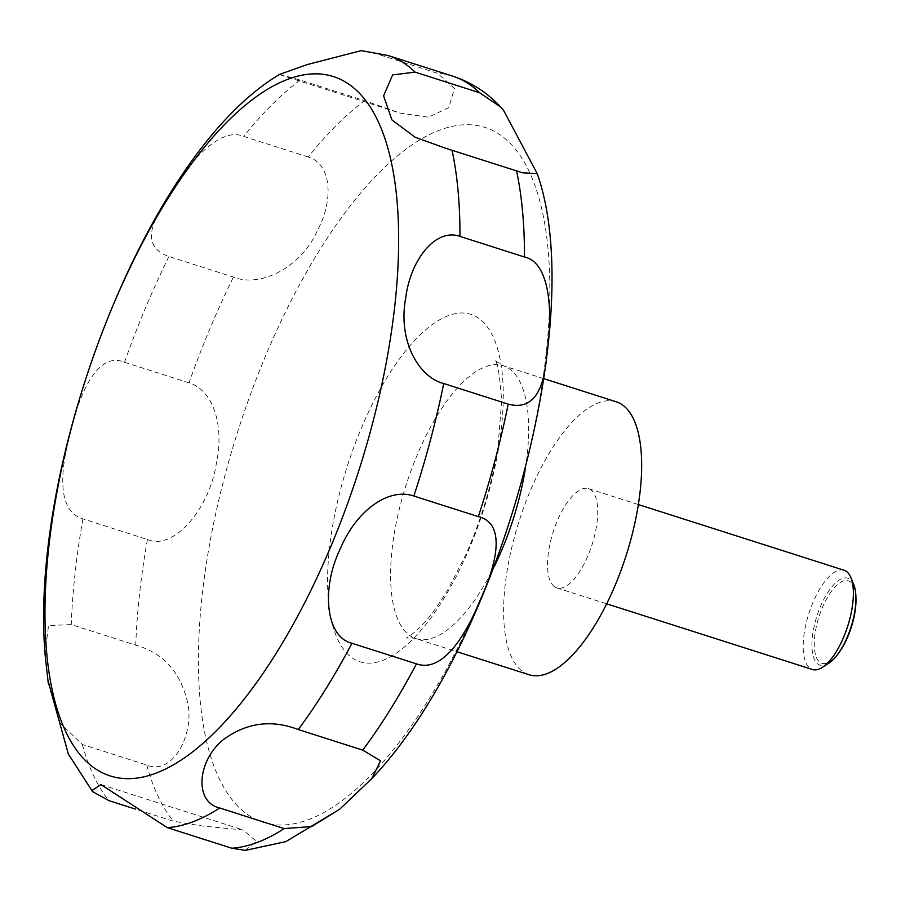 <?xml version="1.0" encoding="UTF-8"?>
<svg xmlns="http://www.w3.org/2000/svg" width="901" height="901" viewBox="0 0 901 901"><rect width="100%" height="100%" fill="white"/><g stroke="black" fill="none" stroke-linecap="round" stroke-linejoin="round"><path stroke-width="0.68" stroke-dasharray="4.5 3.38" d="M616.205 401.778A143.27 56.211 -72.3 0 0 524.281 506.058A143.27 56.211 -72.3 0 0 518.289 667.562A143.27 56.211 -72.3 0 0 529.067 674.748M844.124 570.254A52.1 20.441 -72.3 0 0 810.697 608.175A52.1 20.441 -72.3 0 0 808.512 666.898A52.1 20.441 -72.3 0 0 812.432 669.511M552.876 585.278A52.1 20.441 -72.3 0 0 556.795 587.891A52.1 20.441 -72.3 0 0 590.223 549.97A52.1 20.441 -72.3 0 0 592.408 491.248A52.1 20.441 -72.3 0 0 588.477 488.635A52.1 20.441 -72.3 0 0 555.05 526.556A52.1 20.441 -72.3 0 0 552.876 585.278M853.765 584.681A45.647 17.907 -72.3 0 0 851.254 580.492A45.647 17.907 -72.3 0 0 820.372 606.745A45.647 17.907 -72.3 0 0 816.61 662.888A45.647 17.907 -72.3 0 0 828.65 663.339M245.376 850.364L256.447 841.32L242.955 829.922L202.669 826.059L173.341 821.205L135.409 809.087M838.212 653.675A43.282 16.984 107.7 0 1 818.705 661.131A43.282 16.984 107.7 0 1 822.264 607.893A43.282 16.984 107.7 0 1 851.546 583.003A43.282 16.984 107.7 0 1 855.95 598.095M279.648 74.378L300.146 80.054L364.646 100.653L400.044 113.087L428.425 117.209L448.777 107.579L454.487 88.444L437.559 73.285L373.07 52.697L361.245 50.636M308.21 157.011L243.709 136.423C217.772 125.273 183.196 169.546 165.097 202.151C145.759 230.971 147.054 249.093 168.983 256.503L233.472 277.091C259.263 287.656 300.01 268.802 316.972 231.512C333.922 200.551 331.861 163.836 308.21 157.011A403.761 158.407 -72.3 0 1 364.646 100.653M189.007 382.869L124.518 362.27C97.86 350.759 78.669 393.365 68.915 438.607C59.038 477.361 59.241 512.027 82.937 518.897L147.426 539.485C173.702 550.995 209.753 508.344 216.398 463.114C224.721 424.371 212.456 389.728 189.007 382.869A403.761 158.407 -72.3 0 1 233.472 277.091M48.305 683.42L59.331 722.343L82.284 744.451L146.773 765.05C172.992 776.155 194.954 733.2 187.521 702.138C180.369 671.819 163.104 652.831 135.747 645.172L71.258 624.584L48.53 625.576L45.05 653.36M346.254 652.628A182.329 71.528 -72.3 0 0 469.59 547.774A182.329 71.528 -72.3 0 0 484.603 323.515A182.329 71.528 -72.3 0 0 361.256 428.38A182.329 71.528 -72.3 0 0 346.254 652.628M235.758 804.03A364.691 143.079 -72.3 0 0 482.463 594.288A364.691 143.079 -72.3 0 0 512.478 145.737A364.691 143.079 -72.3 0 0 265.772 355.478A364.691 143.079 -72.3 0 0 235.758 804.03M525.159 469.658A143.27 56.211 -72.3 0 0 513.975 372.879A143.27 56.211 -72.3 0 0 503.197 365.705A143.27 56.211 -72.3 0 0 411.273 469.984A143.27 56.211 -72.3 0 0 405.27 631.488A143.27 56.211 -72.3 0 0 416.048 638.663A143.27 56.211 -72.3 0 0 494.187 566.673M388.218 55.558A403.761 158.407 -72.3 0 0 373.07 52.697M300.146 80.054A403.761 158.407 -72.3 0 0 243.709 136.423M168.983 256.503A403.761 158.407 -72.3 0 0 124.518 362.27M82.937 518.897A403.761 158.407 -72.3 0 0 71.258 624.584M82.284 744.451A403.761 158.407 -72.3 0 0 108.852 800.606M146.773 765.05A403.761 158.407 -72.3 0 0 173.341 821.205M147.426 539.485A403.761 158.407 -72.3 0 0 135.747 645.172M452.719 76.146A403.761 158.407 -72.3 0 0 437.559 73.285M543.855 378.679L503.197 365.705L494.784 360.423C497.543 361.38 499.83 374.951 501.654 401.125L498.05 446.445C492.284 482.913 481.686 518.706 466.245 553.811L448.101 589.265C438.742 604.931 429.845 617.117 421.42 625.823C405.033 641.444 405.664 637.48 406.137 638.099C407.32 637.356 410.631 637.548 416.048 638.663L456.706 651.648M556.795 587.891L606.677 603.816M372.203 778.137L371.651 778.734M447.178 148.733L520.508 172.147M279.952 74.749L400.044 113.087M100.957 784.58L242.955 829.922M588.477 488.635L638.358 504.56"/><path stroke-width="1.35" d="M456.706 651.648L529.067 674.748A143.27 56.211 -72.3 0 0 620.992 570.468A143.27 56.211 -72.3 0 0 626.995 408.964A143.27 56.211 -72.3 0 0 616.205 401.778L543.855 378.679M606.677 603.816L812.432 669.511A52.1 20.441 -72.3 0 0 822.253 667.427A52.1 20.441 -72.3 0 0 847.751 626.094A52.1 20.441 -72.3 0 0 850.916 577.642A52.1 20.441 -72.3 0 0 848.044 572.867A52.1 20.441 -72.3 0 0 844.124 570.254L638.358 504.56M822.253 667.427L828.65 663.339A45.647 17.907 -72.3 0 0 837.175 655.016A45.647 17.907 -72.3 0 0 855.894 596.406A45.647 17.907 -72.3 0 0 853.765 584.681L850.916 577.642M503.546 110.305L537.255 173.668L522.524 172.789L445.421 148.169L415.215 137.301L391.935 119.912L383.578 95.833L392.678 74.907L415.079 72.125L479.569 92.713L500.629 106.994L503.546 110.305M524.472 256.999C549.633 262.259 553.383 310.901 546.851 353.733C544.227 393.512 531.353 410.304 508.209 404.11L443.72 383.522C419.483 377.62 397.499 341.704 405.743 297.679C410.552 259.623 435.769 227.716 459.972 236.4L524.472 256.999A403.761 158.407 -72.3 0 0 516.555 170.875M478.341 516.633C505.044 522.895 498.287 560.411 480.436 599.559C464.24 639.023 441.49 672.709 416.453 663.857L351.953 643.269C325.565 637.063 321.184 588.376 340.06 549.295C356.402 509.989 388.995 487.396 413.841 496.034L478.341 516.633A403.761 158.407 -72.3 0 0 508.209 404.11M362.765 750.128L380.605 760.827L371.651 778.734L339.7 809.222L311.588 826.577L284.198 828.582L219.709 807.994C194.053 802.183 197.116 761.052 223.2 739.766C246.412 722.681 271.438 719.28 298.265 729.54L362.765 750.128A403.761 158.407 -72.3 0 0 416.453 663.857M135.409 809.087L108.852 800.606L92.555 791.596L91.801 790.661L100.957 784.58L167.316 827.647L231.816 848.235L245.376 850.364L285.752 841.658L339.7 809.222M855.894 596.406L855.95 598.095A43.282 16.984 107.7 0 1 838.212 653.675L837.175 655.016M415.079 72.125A403.761 158.407 -72.3 0 0 388.218 55.558L361.245 50.636L307.072 64.613L279.648 74.378C145.906 153.575 28.021 464.173 45.309 656.897L48.305 683.42M45.05 653.36L45.309 656.897M361.064 94.988A367.056 144.014 -72.3 0 0 112.771 306.081A367.056 144.014 -72.3 0 0 82.554 757.538A367.056 144.014 -72.3 0 0 330.858 546.434A367.056 144.014 -72.3 0 0 361.064 94.988M494.187 566.673A143.27 56.211 -72.3 0 0 525.159 469.658M231.816 848.235A403.761 158.407 -72.3 0 0 284.198 828.582M167.316 827.647A403.761 158.407 -72.3 0 0 219.709 807.994M298.265 729.54A403.761 158.407 -72.3 0 0 351.953 643.269M413.841 496.034A403.761 158.407 -72.3 0 0 443.72 383.522M459.972 236.4A403.761 158.407 -72.3 0 0 452.054 150.287M479.569 92.713A403.761 158.407 -72.3 0 0 452.719 76.146C471.414 82.363 487.385 92.634 500.629 106.994M537.255 173.668C588.646 319.99 499.323 645.161 371.651 778.734M445.421 148.169L447.178 148.733M520.508 172.147L522.524 172.789M47.753 679.602L68.341 754.036L92.555 791.596M388.218 55.558L452.719 76.146"/></g></svg>
